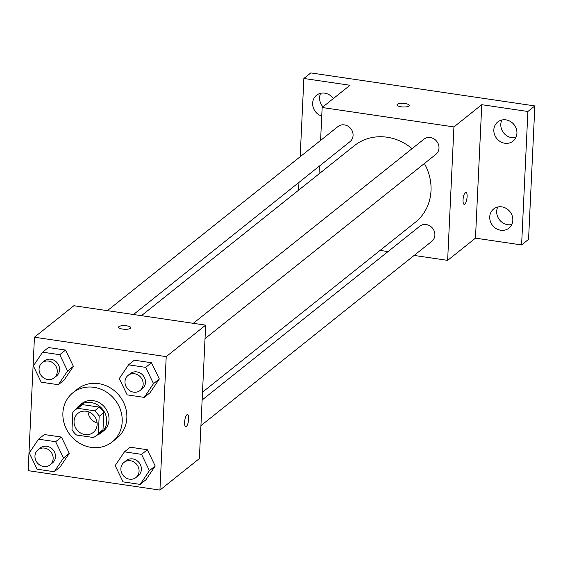<?xml version="1.0" encoding="UTF-8"?>
<svg xmlns="http://www.w3.org/2000/svg" width="563" height="563" viewBox="0 0 563 563"><rect width="100%" height="100%" fill="white"/><g stroke="black" fill="none" stroke-linecap="round" stroke-linejoin="round"><path stroke-width="0.84" d="M97.089 423.038A12.238 11.077 51.4 0 1 88.004 411.666M74.056 421.208A12.238 11.077 51.4 0 1 77.947 413.348A12.238 11.077 51.4 0 1 94.246 416.001A12.238 11.077 51.4 0 1 93.219 432.475A12.238 11.077 51.4 0 1 80.586 433.003A12.238 11.077 51.4 0 1 74.056 421.208M76.505 435.009L93.409 437.5A16.616 15.039 51.4 0 0 95.949 435.896A16.616 15.039 51.4 0 0 98.356 433.411L99.165 416.296A16.616 15.039 51.4 0 0 94.668 410.814L77.764 408.323A16.616 15.039 51.4 0 0 75.217 409.927A16.616 15.039 51.4 0 0 72.81 412.412L72.001 429.527A16.616 15.039 51.4 0 0 76.505 435.009M94.668 410.814L99.306 407.105L82.402 404.614L77.764 408.323M75.217 409.927L79.862 406.226A16.616 15.039 51.4 0 1 82.402 404.614M99.306 407.105A16.616 15.039 51.4 0 1 103.81 412.588L99.165 416.296M95.949 435.896L100.594 432.187A16.616 15.039 51.4 0 0 103.001 429.71L103.81 412.588M96.745 435.262A17.481 15.827 -128.6 0 0 101.136 432.87A17.481 15.827 -128.6 0 0 105.788 415.184A17.481 15.827 -128.6 0 0 91.009 402.524A17.481 15.827 -128.6 0 0 79.32 405.543A17.481 15.827 -128.6 0 0 76.012 409.294M79.32 405.543L81.635 403.692A17.481 15.827 51.4 0 1 93.331 400.673A17.481 15.827 51.4 0 1 108.103 413.333A17.481 15.827 51.4 0 1 103.451 431.012L101.136 432.87M103.001 429.71L98.356 433.411M62.894 412.982A31.465 28.488 51.4 0 1 72.908 392.763A31.465 28.488 51.4 0 1 114.81 399.575A31.465 28.488 51.4 0 1 112.178 441.941A31.465 28.488 51.4 0 1 79.693 443.306A31.465 28.488 51.4 0 1 62.894 412.982M72.908 392.763L77.553 389.061A31.465 28.488 51.4 0 1 119.447 395.873A31.465 28.488 51.4 0 1 116.822 438.239L112.178 441.941M144.248 397.379L150.047 392.749L159.315 378.998L151.461 362.727L134.346 360.2L128.547 364.831L119.279 378.582L127.132 394.86L144.248 397.379L153.516 383.628L145.662 367.358L128.547 364.831M140.145 484.391L145.944 479.76L155.212 466.009L147.358 449.731L130.243 447.212L124.444 451.843L115.176 465.594L123.03 481.865L140.145 484.391L149.413 470.64L141.559 454.362L124.444 451.843M159.927 490.084L166.219 356.632L34.442 337.216L28.15 470.661L159.927 490.084L199.372 458.592L205.664 325.14L166.219 356.632M58.327 384.719L64.126 380.088L73.394 366.337L65.547 350.059L48.425 347.54L42.626 352.171L33.358 365.922L41.212 382.2L58.327 384.719L67.595 370.968L59.741 354.69L42.626 352.171M54.224 471.731L60.023 467.093L69.291 453.342L61.444 437.071L44.322 434.545L38.523 439.182L29.255 452.933L37.109 469.204L54.224 471.731L63.492 457.979L55.638 441.702L38.523 439.182M205.664 325.14L73.887 305.723L34.442 337.216M118.927 326.624A6.116 1.809 -177.3 0 1 125.767 325.738A6.116 1.809 -177.3 0 1 130.806 327.757A6.116 1.809 -177.3 0 1 124.606 329.278A6.116 1.809 -177.3 0 1 118.582 327.187A6.116 1.809 -177.3 0 1 118.927 326.624M184.622 422.208A6.116 1.865 -81.6 0 1 187.542 414.537A6.116 1.865 -81.6 0 1 188.492 420.857A6.116 1.865 -81.6 0 1 185.755 426.641A6.116 1.865 -81.6 0 1 184.622 422.208M187.542 414.537A6.116 1.865 -81.6 0 1 188.492 420.857A6.116 1.865 -81.6 0 1 185.755 426.641M118.582 327.187A6.116 1.809 -177.3 0 1 118.927 326.631A6.116 1.809 -177.3 0 1 125.76 325.738A6.116 1.809 -177.3 0 1 130.806 327.765M141.44 315.674L354.345 145.683A48.946 44.315 51.4 0 1 412.074 148.646M424.389 163.509A48.946 44.315 51.4 0 1 415.431 222.188L202.504 392.193M193.306 323.317L423.883 139.223A9.648 8.734 51.4 0 1 436.726 141.313A9.648 8.734 51.4 0 1 435.924 154.304L205.031 338.659M107.385 310.656L337.962 126.562A9.648 8.734 51.4 0 1 350.805 128.653A9.648 8.734 51.4 0 1 350.003 141.644L133.501 314.506M202.131 400.004L419.773 226.227A9.648 8.734 51.4 0 1 432.623 228.318A9.648 8.734 51.4 0 1 431.821 241.309L200.921 425.663M414.129 255.433L447.634 260.373L453.926 126.921L322.149 107.505L320.593 140.426M319.383 166.092L319.017 173.897M380.074 250.415L388.02 251.584M447.634 260.373L475.475 238.142L521.598 244.94L528.558 239.381L534.85 105.928L527.89 111.488L481.766 104.69L453.926 126.921M534.85 105.928L310.825 72.916L303.865 78.475L300.178 156.725M322.149 107.505L349.989 85.273L303.865 78.475M397.006 104.887A6.116 1.809 -177.3 0 1 397.351 104.324A6.116 1.809 -177.3 0 1 404.192 103.43A6.116 1.809 -177.3 0 1 409.231 105.457A6.116 1.809 -177.3 0 1 403.031 106.977A6.116 1.809 -177.3 0 1 397.006 104.88A6.116 1.809 -177.3 0 1 397.351 104.324A6.116 1.809 -177.3 0 1 404.185 103.437A6.116 1.809 -177.3 0 1 409.231 105.464M475.475 238.142L481.766 104.69M463.039 199.907A6.116 1.865 -81.6 0 1 465.967 192.229A6.116 1.865 -81.6 0 1 466.917 198.556A6.116 1.865 -81.6 0 1 464.179 204.341A6.116 1.865 -81.6 0 1 463.039 199.907M465.96 192.229A6.116 1.865 -81.6 0 1 466.91 198.556A6.116 1.865 -81.6 0 1 464.179 204.341M504.828 143.241A12.252 11.091 51.4 0 1 494.476 134.367A12.252 11.091 51.4 0 1 497.734 121.981A12.252 11.091 51.4 0 1 514.047 124.634A12.252 11.091 51.4 0 1 513.027 141.13A12.252 11.091 51.4 0 1 504.828 143.241M500.725 230.253A12.252 11.091 51.4 0 1 490.373 221.379A12.252 11.091 51.4 0 1 493.631 208.986A12.252 11.091 51.4 0 1 509.944 211.639A12.252 11.091 51.4 0 1 508.924 228.135A12.252 11.091 51.4 0 1 500.725 230.253M521.598 244.94L527.89 111.488M321.74 116.098A12.252 11.091 51.4 0 1 313 106.71A12.252 11.091 51.4 0 1 316.54 95.274A12.252 11.091 51.4 0 1 333.331 98.567M298.967 182.391L298.601 190.195M497.755 207.015A12.252 11.091 -128.6 0 0 507.685 224.693A12.252 11.091 -128.6 0 0 511.76 224.553M320.664 93.303A12.252 11.091 -128.6 0 0 322.993 106.822M501.858 120.003A12.252 11.091 -128.6 0 0 511.788 137.689A12.252 11.091 -128.6 0 0 515.863 137.541M38.031 449.767L40.353 447.916A9.648 8.734 51.4 0 1 53.203 449.999A9.648 8.734 51.4 0 1 52.394 462.997L50.072 464.848A9.648 8.734 51.4 0 1 40.114 465.263A9.648 8.734 51.4 0 1 34.962 455.967A9.648 8.734 51.4 0 1 38.031 449.767A9.648 8.734 51.4 0 1 50.881 451.857A9.648 8.734 51.4 0 1 50.072 464.848M60.023 467.093L69.291 453.342L63.492 457.979M69.291 453.342L61.444 437.071L55.638 441.702M61.444 437.071L44.322 434.545M123.951 462.427L126.274 460.576A9.648 8.734 51.4 0 1 139.124 462.666A9.648 8.734 51.4 0 1 138.315 475.658L135.993 477.508A9.648 8.734 51.4 0 1 126.028 477.924A9.648 8.734 51.4 0 1 120.883 468.627A9.648 8.734 51.4 0 1 123.951 462.427A9.648 8.734 51.4 0 1 136.802 464.517A9.648 8.734 51.4 0 1 135.993 477.508M145.944 479.76L155.212 466.009L149.413 470.64M155.212 466.009L147.358 449.731L141.559 454.362M147.358 449.731L130.243 447.212M42.134 362.755L44.456 360.904A9.648 8.734 51.4 0 1 57.306 362.994A9.648 8.734 51.4 0 1 56.497 375.985L54.175 377.836A9.648 8.734 51.4 0 1 44.217 378.259A9.648 8.734 51.4 0 1 39.065 368.955A9.648 8.734 51.4 0 1 42.134 362.755A9.648 8.734 51.4 0 1 54.984 364.845A9.648 8.734 51.4 0 1 54.175 377.836M64.126 380.088L73.394 366.337L67.595 370.968M73.394 366.337L65.547 350.059L59.741 354.69M65.547 350.059L48.425 347.54M128.054 375.415L130.377 373.565A9.648 8.734 51.4 0 1 143.227 375.655A9.648 8.734 51.4 0 1 142.418 388.646L140.096 390.497A9.648 8.734 51.4 0 1 130.137 390.919A9.648 8.734 51.4 0 1 124.986 381.615A9.648 8.734 51.4 0 1 128.054 375.415A9.648 8.734 51.4 0 1 140.905 377.506A9.648 8.734 51.4 0 1 140.096 390.497M150.047 392.749L159.315 378.998L153.516 383.628M159.315 378.998L151.461 362.727L145.662 367.358M151.461 362.727L134.346 360.2"/></g></svg>
